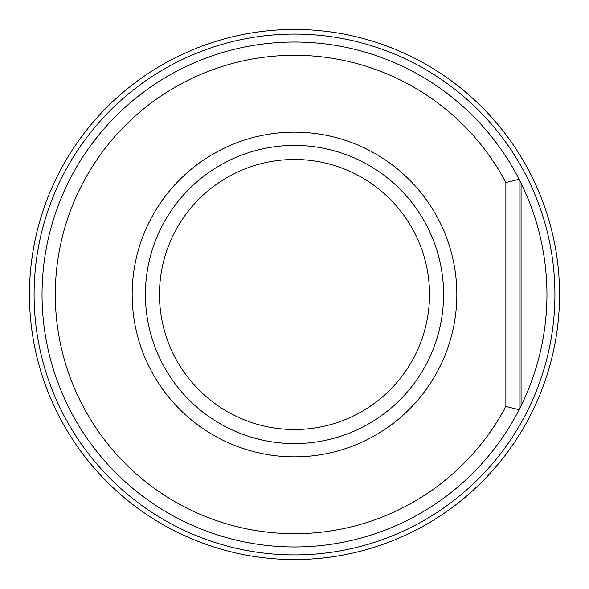 <?xml version="1.0" encoding="UTF-8"?>
<svg xmlns="http://www.w3.org/2000/svg" width="589" height="589" viewBox="0 0 589 589"><rect width="100%" height="100%" fill="white"/><g stroke="black" fill="none" stroke-linecap="round" stroke-linejoin="round"><path stroke-width="0.88" d="M505.877 406.484L519.13 409.73L521.074 405.865C538.177 370.709 546.806 333.588 546.96 294.5C546.806 255.412 538.177 218.291 521.074 183.135L519.13 179.27L519.13 409.73A252.46 252.46 0 0 1 135.441 490.556A252.46 252.46 0 0 1 135.441 98.444A252.46 252.46 0 0 1 519.13 179.27L505.877 182.516A239.208 239.208 0 0 0 142.98 109.407A239.208 239.208 0 0 0 142.98 479.593A239.208 239.208 0 0 0 505.877 406.484L505.877 182.516M429.514 294.5A135.014 135.014 0 0 0 226.993 177.569A135.014 135.014 0 0 0 226.993 411.431A135.014 135.014 0 0 0 429.514 294.5M443.591 294.5A149.091 149.091 0 0 0 219.955 165.384A149.091 149.091 0 0 0 219.955 423.616A149.091 149.091 0 0 0 443.591 294.5A149.091 149.091 0 0 0 219.955 165.384A149.091 149.091 0 0 0 219.955 423.616A149.091 149.091 0 0 0 443.591 294.5M554.912 294.5A260.412 260.412 0 0 0 164.294 68.979A260.412 260.412 0 0 0 164.294 520.021A260.412 260.412 0 0 0 554.912 294.5M29.45 294.5A265.05 265.05 0 0 1 294.5 29.45A265.05 265.05 0 0 1 559.55 294.5A265.05 265.05 0 0 1 294.5 559.55A265.05 265.05 0 0 1 29.45 294.5M456.843 294.5A162.343 162.343 0 0 0 213.328 153.906A162.343 162.343 0 0 0 213.328 435.094A162.343 162.343 0 0 0 456.843 294.5M521.074 405.865L521.074 183.135"/></g></svg>
